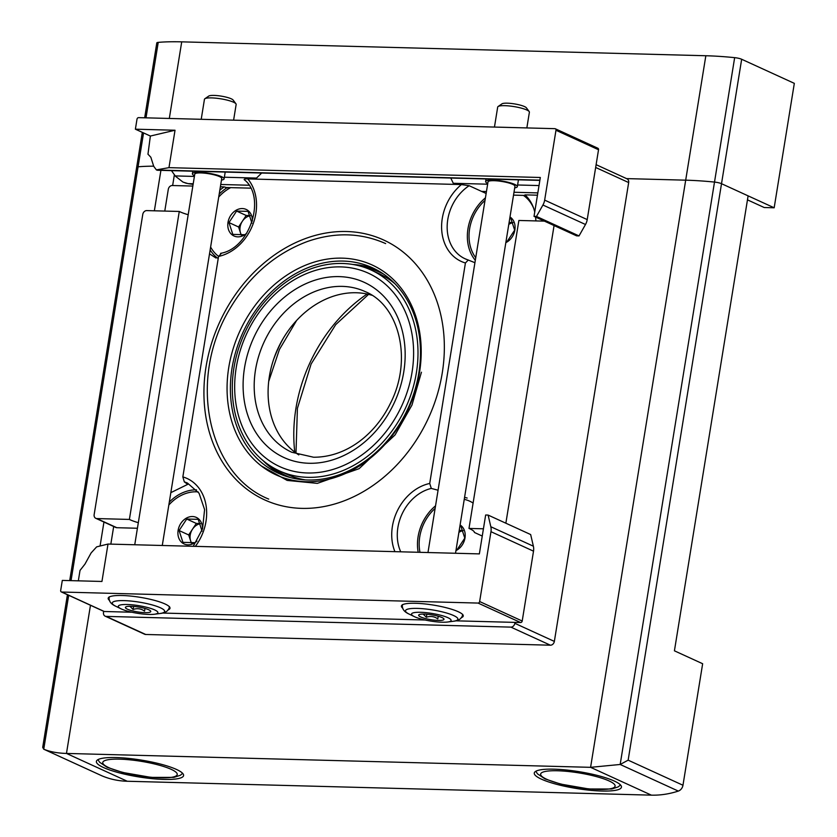 <?xml version="1.0" encoding="UTF-8"?>
<svg xmlns="http://www.w3.org/2000/svg" width="837" height="837" viewBox="0 0 837 837"><rect width="100%" height="100%" fill="white"/><g stroke="black" fill="none" stroke-linecap="round" stroke-linejoin="round"><path stroke-width="1.26" d="M474.924 262.703L465.069 258.769A42.153 33.888 114.6 0 1 447.23 224.557A42.153 33.888 114.6 0 1 469.149 185.709L461.417 184.569L247.815 178.909C244.99 178.804 243.87 179.087 244.425 179.756L244.132 179.578C266.48 196.59 250.441 248.474 220.549 253.349M468.291 260.004L465.424 262.975A46.161 37.11 114.6 0 1 441.664 229.317A46.161 37.11 114.6 0 1 461.417 184.569M482.258 536.057L474.433 532.468A28.102 5.409 9.2 0 0 468.992 528.429L518.877 220.466L544.437 221.135M394.907 551.656A46.161 37.11 114.6 0 1 429.716 483.462L431.296 488.421L438.075 490.231M429.716 483.462L465.424 262.975M468.992 528.429L483.43 528.806M138.314 522.675A28.102 5.409 9.2 0 1 129.39 519.432L179.275 211.458L146.726 210.6A4.018 3.222 -65.4 0 0 142.771 214.398L94.152 514.588A4.018 3.222 -65.4 0 0 95.805 518.323A4.018 3.222 -65.4 0 0 96.841 518.563L129.39 519.432M95.805 518.323L115.778 527.467A4.018 3.222 -65.4 0 0 116.824 527.708L137.414 528.252M537.459 195.199L524.956 194.864A42.153 33.888 -65.4 0 1 534.738 212.023M526.306 196.172L525.186 196.371A40.145 32.266 -65.4 0 0 523.763 195.398M469.149 185.709L486.14 193.483M220.372 186.797L224.232 186.902L229.348 188.367M192.834 186.065L172.244 185.521A4.018 3.222 -65.4 0 0 168.3 189.319L164.774 211.081M179.275 211.458A28.102 5.409 -170.8 0 0 188.199 214.711M505.862 523.198L554.073 225.54M346.549 231.514A142.907 114.878 -65.4 0 0 210.652 436.454A142.907 114.878 -65.4 0 0 415.194 441.873A142.907 114.878 -65.4 0 0 346.549 231.514M170.832 492.658L187.75 484.341L184.318 481.882L182.843 476.912L218.551 256.436L221.313 253.454M101.675 775.711A6.424 5.158 -65.4 0 0 101.779 775.763A6.424 5.158 -65.4 0 0 101.884 775.805A104.374 83.899 -65.4 0 0 127.266 781.256L651.385 795.15A104.374 83.899 -65.4 0 0 678.315 791.08A6.424 5.158 -65.4 0 0 682.971 785.252L702.651 663.731L674.423 650.82L748.111 195.868L721.515 183.69L774.173 207.785L764.212 207.524L747.462 199.855M137.686 168.227A6.424 1.235 9.2 0 1 136.651 167.337A6.424 1.235 9.2 0 1 138.074 166.804A104.374 20.109 9.2 0 1 153.673 166.176A104.374 20.109 9.2 0 0 138.074 166.804L71.04 580.637M144.675 117.797L156.801 42.907A6.424 1.235 9.2 0 1 158.224 42.373A104.374 20.109 9.2 0 1 181.723 41.85L705.842 55.744L685.691 180.175L626.526 178.605L685.691 180.175A104.374 20.109 9.2 0 1 714.505 182.079A6.424 1.235 9.2 0 1 721.515 183.69L628.148 760.163L620.175 764.474L590.587 767.33L685.691 180.175A104.374 20.109 9.2 0 1 714.505 182.079A6.424 1.235 9.2 0 1 721.515 183.69L741.666 59.26L794.323 83.355L774.173 207.785M67.431 594.72L42.708 747.368L43.744 749.199C49.979 751.783 57.554 753.195 66.468 753.436L590.587 767.33L651.385 795.15M103.683 611.313L103.495 612.422A4.018 3.222 -65.4 0 0 105.148 616.158L144.665 634.247A4.018 3.222 -65.4 0 0 145.701 634.477L550.401 645.201A4.018 3.222 -65.4 0 0 554.356 641.404L628.671 182.56A4.018 3.222 -65.4 0 0 627.018 178.825L596.111 164.68M174.389 174.724L172.642 185.532M450.787 178.04L453.8 184.37M255.431 179.118L261.688 173.029M105.148 616.158A4.018 3.222 -65.4 0 0 106.184 616.398L510.884 627.122A4.018 3.222 -65.4 0 0 514.828 623.324L514.985 622.393M113.686 526.504L110.829 544.123M340.826 266.898A106.383 85.51 -65.4 0 0 239.664 419.452A106.383 85.51 -65.4 0 0 391.915 423.48A106.383 85.51 -65.4 0 0 340.826 266.898M342.469 263.477A110.39 88.743 -65.4 0 0 238.001 350.462A110.39 88.743 -65.4 0 0 279.213 470.792A110.39 88.743 -65.4 0 0 405.84 407.337A110.39 88.743 -65.4 0 0 371.084 270.027A110.39 88.743 -65.4 0 0 342.469 263.477M224.232 186.902A42.153 33.888 -65.4 0 0 219.817 190.208M535.858 220.916A42.153 33.888 -65.4 0 0 535.607 217.097M601.751 791.028A44.162 8.506 9.2 0 1 556.532 784.29A44.162 8.506 9.2 0 1 534.278 773.032A44.162 8.506 9.2 0 1 579.225 771.704A44.162 8.506 9.2 0 1 621.452 787.157A44.162 8.506 9.2 0 1 601.751 791.028M163.874 779.425A44.162 8.506 9.2 0 1 118.655 772.687A44.162 8.506 9.2 0 1 96.401 761.429A44.162 8.506 9.2 0 1 141.348 760.09A44.162 8.506 9.2 0 1 183.585 775.554A44.162 8.506 9.2 0 1 163.874 779.425M298.809 454.899A88.314 70.999 114.6 0 1 277.821 348.747A88.314 70.999 114.6 0 1 371.869 295.241M216.019 258.047L209.512 253.852M218.206 258.56A42.153 33.888 114.6 0 1 210.139 249.96M219.189 194.111A42.153 33.888 114.6 0 1 226.618 187.99M475.311 260.317A42.153 33.888 114.6 0 1 485.429 197.846M169.304 502.085A42.153 33.888 114.6 0 1 196.507 489.844M418.186 552.274A42.153 33.888 114.6 0 1 435.554 505.81M464.566 497.387A42.153 33.888 114.6 0 1 467.182 498.057M148.044 154.27L150.848 157.251L153.726 166.333L156.373 169.88L168.969 167.651L175.027 130.237L150.367 136.044L147.961 154.238M150.367 136.044L135.385 129.191L137.006 119.157A1.601 1.287 114.6 0 1 138.586 117.64L554.9 128.668A1.601 1.287 114.6 0 1 555.977 130.258L544.657 200.116A12.042 9.678 114.6 0 1 542.931 205.023L536.475 216.438L534.027 216.375L540.325 177.486L168.969 167.651M193.211 183.763L188.063 183.627L183.209 182.152M186.442 183.345L182.874 182.006L175.529 176.304L171.459 170.633M156.958 170.152L157.659 170.173M525.573 195.45L513.52 195.126M250.619 188.158L225.53 187.498M597.461 148.149A1.601 1.287 114.6 0 1 598.528 149.739L587.218 219.597A12.042 9.678 114.6 0 1 585.492 224.494L579.026 235.919L576.588 235.846L534.027 216.375M135.385 129.191L175.027 130.237M188.063 183.627L193.117 184.381M579.026 235.919L536.475 216.438M108.004 544.05L101.947 581.464L62.304 580.407L60.682 590.441A1.601 1.287 -65.4 0 0 61.76 592.031L478.063 603.069A1.601 1.287 -65.4 0 0 479.643 601.541L490.963 531.683A12.042 9.678 -65.4 0 0 490.827 526.735L488.107 515.079L485.659 515.006L479.371 553.895L108.004 544.05L96.653 546.864L91.107 552.943L84.945 564.138L80.017 570.415L78.333 580.836M455.736 620.824L520.624 622.54A1.601 1.287 -65.4 0 0 522.204 621.023L533.514 551.164A12.042 9.678 -65.4 0 0 533.378 546.205L530.658 534.55L488.107 515.079M103.558 611.156A1.601 1.287 -65.4 0 0 104.311 611.502L131.922 612.234M162.493 613.05L425.165 620.008M167.923 609.953A31.314 6.037 -170.8 0 0 170.005 608.258A31.314 6.037 -170.8 0 0 140.061 597.304A31.314 6.037 -170.8 0 0 108.182 598.246A31.314 6.037 -170.8 0 0 109.626 600.516M461.166 617.727A31.314 6.037 -170.8 0 0 463.248 616.032A31.314 6.037 -170.8 0 0 433.304 605.067A31.314 6.037 -170.8 0 0 401.425 606.019A31.314 6.037 -170.8 0 0 402.859 608.29M438.232 616.22L437.793 618.899C434.33 616.388 430.521 615.844 426.368 617.246L423.344 614.253M438.274 620.426A12.848 2.48 -170.8 0 0 443.84 618.784A12.848 2.48 -170.8 0 0 431.725 614.808A12.848 2.48 -170.8 0 0 418.971 614.756A12.848 2.48 -170.8 0 0 424.056 618.166A12.848 2.48 -170.8 0 0 438.274 620.426M442.187 622.215A20.067 3.871 -170.8 0 0 447.68 622.006A20.067 3.871 -170.8 0 0 444.761 616.461A20.067 3.871 -170.8 0 0 418.824 612.265A20.067 3.871 -170.8 0 0 414.315 616.607A20.067 3.871 -170.8 0 0 442.187 622.215M526.85 127.925L529.392 112.21A16.06 3.097 -170.8 0 0 529.183 111.562L526.368 107.806A12.607 2.427 -170.8 0 0 514.473 103.903A12.607 2.427 -170.8 0 0 501.959 103.851L498.099 106.529A16.06 3.097 -170.8 0 0 497.691 107.073L494.458 127.067M529.183 111.562A16.06 3.097 -170.8 0 0 514.033 106.592A16.06 3.097 -170.8 0 0 498.099 106.529M514.703 187.865A16.06 3.097 -170.8 0 0 517.339 186.641A16.06 3.097 -170.8 0 0 501.98 181.022A16.06 3.097 -170.8 0 0 485.638 181.503A16.06 3.097 -170.8 0 0 487.751 183.502M455.516 553.267L514.964 186.253A13.654 2.626 -170.8 0 0 501.907 181.472A13.654 2.626 -170.8 0 0 488.013 181.891L427.979 552.535M144.989 608.447L144.55 611.125C141.087 608.625 137.278 608.07 133.125 609.472L130.101 606.48M145.031 612.653A12.848 2.48 -170.8 0 0 150.597 611.01A12.848 2.48 -170.8 0 0 138.482 607.034A12.848 2.48 -170.8 0 0 125.728 606.982A12.848 2.48 -170.8 0 0 130.823 610.403A12.848 2.48 -170.8 0 0 145.031 612.653M148.944 614.442A20.067 3.871 -170.8 0 0 154.437 614.243A20.067 3.871 -170.8 0 0 151.518 608.687A20.067 3.871 -170.8 0 0 125.581 604.492A20.067 3.871 -170.8 0 0 121.072 608.834A20.067 3.871 -170.8 0 0 148.944 614.442M233.607 120.162L236.149 104.437A16.06 3.097 -170.8 0 0 235.94 103.788L233.125 100.042A12.607 2.427 -170.8 0 0 221.23 96.129A12.607 2.427 -170.8 0 0 208.716 96.088L204.856 98.756A16.06 3.097 -170.8 0 0 204.448 99.3L201.215 119.304M235.94 103.788A16.06 3.097 -170.8 0 0 220.801 98.818A16.06 3.097 -170.8 0 0 204.856 98.756M221.46 180.091A16.06 3.097 -170.8 0 0 224.096 178.867A16.06 3.097 -170.8 0 0 208.737 173.249A16.06 3.097 -170.8 0 0 192.395 173.73A16.06 3.097 -170.8 0 0 194.508 175.728M162.273 545.494L221.721 178.48A13.654 2.626 -170.8 0 0 208.664 173.709A13.654 2.626 -170.8 0 0 194.77 174.117L134.747 544.761M426.86 614.212L426.368 617.246M133.617 606.438L133.125 609.472M343.16 261.081A113.005 90.835 114.6 0 1 372.455 267.788A113.005 90.835 114.6 0 1 408.037 408.341A113.005 90.835 114.6 0 1 278.418 473.303A113.005 90.835 114.6 0 1 236.233 350.128A113.005 90.835 114.6 0 1 343.16 261.081M342.239 258.152A115.412 92.771 114.6 0 1 397.669 428.031A115.412 92.771 114.6 0 1 232.487 423.648A115.412 92.771 114.6 0 1 342.239 258.152M352.869 264.471A113.005 90.835 114.6 0 1 375.991 269.514M282.038 474.841A113.005 90.835 114.6 0 1 263.1 460.643M69.712 580.606L136.651 167.337A6.424 1.235 9.2 0 1 138.074 166.804L143.556 132.926M705.842 55.744A104.374 20.109 9.2 0 1 734.656 57.648A6.424 1.235 9.2 0 1 741.666 59.26M246.852 233.073A14.616 11.749 114.6 0 1 228.637 229.976A14.616 11.749 114.6 0 1 238.085 209.313A14.616 11.749 114.6 0 1 252.355 221.073M251.947 223.197L248.097 211.374L236.599 211.07L228.972 222.579L232.822 234.402L244.31 234.705M218.562 256.352A40.145 32.266 114.6 0 1 210.621 247.03M218.719 197.04A40.145 32.266 114.6 0 1 230.698 187.634M241.192 235.009L238.576 226.984L228.972 222.579M238.576 226.984L246.204 215.465L236.599 211.07M246.204 215.465L250.2 215.569M241.474 235.009A12.042 9.678 114.6 0 1 240.501 232.885A12.042 9.678 114.6 0 1 240.114 227.015A12.042 9.678 114.6 0 1 242.395 221.219A12.042 9.678 114.6 0 1 250.273 215.737M196.977 541.047A14.616 11.749 114.6 0 1 178.752 537.94A14.616 11.749 114.6 0 1 188.21 517.276A14.616 11.749 114.6 0 1 202.47 529.036M202.073 531.16L198.212 519.338L186.724 519.034L179.087 530.553L182.947 542.366L194.435 542.669M168.833 505.014A40.145 32.266 114.6 0 1 196.496 491.8A40.145 32.266 114.6 0 1 198.149 491.884M191.317 542.983L188.691 534.948L179.087 530.553M188.691 534.948L196.329 523.428L186.724 519.034M196.329 523.428L200.315 523.543M191.589 542.972A12.042 9.678 114.6 0 1 190.616 540.859A12.042 9.678 114.6 0 1 190.229 534.989A12.042 9.678 114.6 0 1 192.51 529.193A12.042 9.678 114.6 0 1 200.388 523.7M460.099 524.956A14.616 11.749 114.6 0 1 464.995 537.961A14.616 11.749 114.6 0 1 455.945 550.6M457.159 549.637L464.797 538.118L460.936 526.306M464.253 499.354A40.145 32.266 114.6 0 1 469.62 501.143A40.145 32.266 114.6 0 1 472.612 502.755M419.986 552.326A40.145 32.266 114.6 0 1 435.135 508.394M459.22 530.396L463.039 530.501M458.896 532.405A12.042 9.678 114.6 0 1 463.112 530.668M509.984 216.982A14.616 11.749 114.6 0 1 514.87 229.997A14.616 11.749 114.6 0 1 505.83 242.636M507.034 241.673L514.671 230.154L510.811 218.342M523.407 195.387A40.145 32.266 114.6 0 1 533.577 208.078M475.73 257.733A40.145 32.266 114.6 0 1 485.01 200.43M509.105 222.433L512.924 222.537M508.781 224.431A12.042 9.678 114.6 0 1 512.987 222.705M96.841 518.563L116.824 527.708M247.815 178.909A46.161 37.11 114.6 0 1 252.962 224.316A46.161 37.11 114.6 0 1 218.551 256.436M182.843 476.912A46.161 37.11 114.6 0 1 195.345 546.373M160.913 170.35L154.364 210.798M103.945 522.058L100.074 545.996M90.469 605.266L66.468 753.436L127.266 781.256M682.971 785.252L628.148 760.163M554.356 641.404L514.828 623.324M628.671 182.56L595.662 167.463M272.485 467.266A112.001 90.03 -65.4 0 0 290.303 477.54M383.44 274.002A112.001 90.03 -65.4 0 0 364.011 267.233M279.213 470.792L286.882 474.307A110.39 88.743 -65.4 0 0 305.369 479.904M395.074 283.858A110.39 88.743 -65.4 0 0 378.753 273.532L371.084 270.027M309.02 463.269A96.349 77.443 114.6 0 1 262.745 321.46A96.349 77.443 114.6 0 1 400.641 325.112A96.349 77.443 114.6 0 1 309.02 463.269M145.701 634.477L106.184 616.398M550.401 645.201L510.884 627.122M678.315 791.08L620.175 764.474L734.656 57.648M101.884 775.805L43.744 749.199L68.676 595.295M291.726 452.242A88.314 70.999 114.6 0 1 263.917 342.396A88.314 70.999 114.6 0 1 365.225 291.621C399.469 305.515 412.903 360.14 390.188 403.79C375.583 433.712 346.936 457.347 313.572 457.232L291.726 452.242M273.437 359.879A128.459 103.265 114.6 0 1 283.377 338.158M294.77 452.095A144.519 116.176 114.6 0 1 367.098 294.017M467.977 259.899A42.153 33.888 114.6 0 1 465.069 258.769M184.318 481.882A42.153 33.888 114.6 0 1 187.54 483.116L199.06 493.223L204.594 509.587L202.564 528.743L193.253 546.31M400.735 551.813A42.153 33.888 114.6 0 1 431.296 488.421M537.835 192.897L513.991 192.259M486.454 191.527L481.578 191.401M248.934 185.239L220.748 184.485M539.028 185.563L517.601 184.987M487.636 184.192L453.288 183.282M256.499 178.072L224.368 177.224M194.404 176.429L175.247 175.916M539.896 180.154L158.381 170.047M585.492 224.494L542.931 205.023M598.528 149.739L555.977 130.258M587.218 219.597L544.657 200.116M490.827 526.735L533.378 546.205M61.76 592.031L104.311 611.502M478.063 603.069L520.624 622.54M479.643 601.541L522.204 621.023M490.963 531.683L533.514 551.164M447.68 622.006L453.319 621.263A26.543 5.116 -170.8 0 0 449.469 613.929A26.543 5.116 -170.8 0 0 415.162 608.373A26.543 5.116 -170.8 0 0 409.188 614.117L414.315 616.607M154.437 614.243L160.076 613.49A26.543 5.116 -170.8 0 0 156.226 606.155A26.543 5.116 -170.8 0 0 121.92 600.6A26.543 5.116 -170.8 0 0 115.956 606.344L121.072 608.834M146.004 117.839L158.224 42.373M169.315 118.456L181.723 41.85M108.81 767.665A37.738 7.271 -170.8 0 0 173.259 776.998A37.738 7.271 -170.8 0 0 137.906 760.823A37.738 7.271 -170.8 0 0 108.81 767.665M546.687 779.268A37.738 7.271 -170.8 0 0 611.136 788.6A37.738 7.271 -170.8 0 0 575.783 772.425A37.738 7.271 -170.8 0 0 546.687 779.268M101.779 775.763L43.66 749.167M268.698 381.452L279.432 349.489L296.601 320.477M295.995 453.005L297.407 408.351L311.123 363.99L335.721 324.62L368.594 294.352M261.395 465.979L287.175 480.428L317.328 483.367L359.094 468.678L395.085 434.916L411.982 405.045L421.44 372.224M268.708 499.093C208.34 474.725 186.714 380.113 230.102 308.361C249.478 275.875 275.206 253.611 307.273 241.548C334.727 231.975 360.841 232.644 385.637 243.577M156.958 170.141L156.373 169.88M539.855 180.394L157.534 170.267M597.869 148.243L555.318 128.772M61.342 591.937L103.893 611.408M462.704 614.358C462.097 618.417 458.969 620.719 453.319 621.263M402.471 604.607C401.77 608.656 404.009 611.826 409.188 614.117M486.046 178.972L485.638 181.503M518.438 179.829L517.339 186.641M169.461 606.595C168.854 610.654 165.726 612.956 160.076 613.49M109.228 596.833C108.528 600.882 110.766 604.052 115.956 606.344M192.803 171.198L192.395 173.73M225.205 172.056L224.096 178.867M136.651 167.337L142.311 132.361M469.62 501.143L470.928 501.74M182.665 773.367L180.279 775.303L173.918 777.385L151.016 777.374L122.683 772.467L107.146 767.288L99.613 762.245L97.96 759.64M620.541 784.97L618.156 786.906L611.795 788.998L588.892 788.977L560.549 784.07L545.013 778.891L537.49 773.848L535.837 771.254"/></g></svg>
